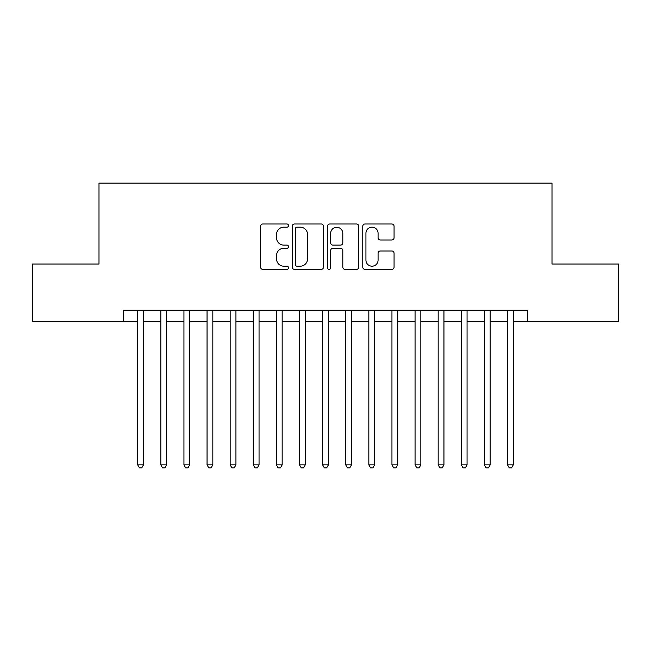 <?xml version="1.0" encoding="UTF-8"?>
<svg xmlns="http://www.w3.org/2000/svg" width="651" height="651" viewBox="0 0 651 651"><rect width="100%" height="100%" fill="white"/><g stroke="black" fill="none" stroke-linecap="round" stroke-linejoin="round"><path stroke-width="0.98" d="M288.523 225.588A1.587 1.587 0 0 0 286.936 224.001L262.825 224.001A2.27 2.27 0 0 0 260.563 226.271L260.563 267.105A2.27 2.27 0 0 0 262.825 269.376L286.936 269.376A1.587 1.587 0 0 0 288.523 267.789A1.587 1.587 0 0 0 286.936 266.194L283.812 266.194A7.259 7.259 0 0 1 276.553 258.935L276.553 255.534A7.259 7.259 0 0 1 283.812 248.275L286.936 248.275A1.587 1.587 0 0 0 288.523 246.688A1.587 1.587 0 0 0 286.936 245.101L283.812 245.101A7.259 7.259 0 0 1 276.553 237.843L276.553 234.433A7.259 7.259 0 0 1 283.812 227.175L286.936 227.175A1.587 1.587 0 0 0 288.523 225.588M391.804 239.991A2.27 2.27 0 0 0 394.067 237.729L394.067 226.271A2.27 2.27 0 0 0 391.804 224.001L365.032 224.001A2.27 2.27 0 0 0 362.762 226.271L362.762 267.105A2.27 2.27 0 0 0 365.032 269.376L391.804 269.376A2.27 2.27 0 0 0 394.067 267.105L394.067 253.263A2.27 2.27 0 0 0 391.804 250.993L380.347 250.993A2.27 2.27 0 0 0 378.076 253.263L378.076 260.131A6.071 6.071 0 0 1 372.006 266.194A6.071 6.071 0 0 1 365.935 260.131L365.935 233.245A6.071 6.071 0 0 1 372.006 227.175A6.071 6.071 0 0 1 378.076 233.245L378.076 237.729A2.27 2.27 0 0 0 380.347 239.991L391.804 239.991M123.267 321.806L32.55 321.806L32.55 264.021L99.001 264.021L99.001 183.126L551.999 183.126L551.999 264.021L618.45 264.021L618.45 321.806L527.733 321.806L527.733 310.242L123.267 310.242L123.267 321.806L137.711 321.806M323.514 226.271A2.27 2.27 0 0 0 321.244 224.001L294.48 224.001A2.27 2.27 0 0 0 292.209 226.271L292.209 267.105A2.27 2.27 0 0 0 294.48 269.376L321.244 269.376A2.27 2.27 0 0 0 323.514 267.105L323.514 226.271M329.756 224.001L356.52 224.001A2.27 2.27 0 0 1 358.791 226.271L358.791 267.105A2.27 2.27 0 0 1 356.52 269.376L345.071 269.376A2.27 2.27 0 0 1 342.8 267.105L342.8 250.545A2.27 2.27 0 0 0 340.53 248.275L332.93 248.275A2.27 2.27 0 0 0 330.659 250.545L330.659 267.789A1.587 1.587 0 0 1 329.072 269.376A1.587 1.587 0 0 1 327.486 267.789L327.486 226.271A2.27 2.27 0 0 1 329.756 224.001M143.489 321.806L160.821 321.806M166.599 321.806L183.94 321.806M189.718 321.806L207.051 321.806M212.828 321.806L230.161 321.806M235.939 321.806L253.272 321.806M259.049 321.806L276.382 321.806M282.168 321.806L299.501 321.806M305.278 321.806L322.611 321.806M328.389 321.806L345.722 321.806M351.499 321.806L368.832 321.806M374.618 321.806L391.951 321.806M397.728 321.806L415.061 321.806M420.839 321.806L438.172 321.806M443.949 321.806L461.282 321.806M467.06 321.806L484.401 321.806M490.179 321.806L507.511 321.806M513.289 321.806L527.733 321.806M296.97 227.175A1.587 1.587 0 0 0 295.383 228.761L295.383 264.607A1.587 1.587 0 0 0 296.97 266.194L300.257 266.194A7.259 7.259 0 0 0 307.524 258.935L307.524 234.433A7.259 7.259 0 0 0 300.257 227.175L296.97 227.175M342.8 233.359A6.071 6.071 0 0 0 336.73 227.289A6.071 6.071 0 0 0 330.659 233.359L330.659 242.831A2.27 2.27 0 0 0 332.93 245.101L340.53 245.101A2.27 2.27 0 0 0 342.8 242.831L342.8 233.359M143.489 310.242L143.489 464.871L137.711 464.871L137.711 310.242M143.489 464.871L141.755 467.874L139.444 467.874L137.711 464.871M166.599 310.242L166.599 464.871L160.821 464.871L160.821 310.242M166.599 464.871L164.866 467.874L162.555 467.874L160.821 464.871M189.718 310.242L189.718 464.871L183.94 464.871L183.94 310.242M189.718 464.871L187.984 467.874L185.673 467.874L183.94 464.871M212.828 310.242L212.828 464.871L207.051 464.871L207.051 310.242M212.828 464.871L211.095 467.874L208.784 467.874L207.051 464.871M235.939 310.242L235.939 464.871L230.161 464.871L230.161 310.242M235.939 464.871L234.205 467.874L231.894 467.874L230.161 464.871M259.049 310.242L259.049 464.871L253.272 464.871L253.272 310.242M259.049 464.871L257.316 467.874L255.005 467.874L253.272 464.871M282.168 310.242L282.168 464.871L276.382 464.871L276.382 310.242M282.168 464.871L280.435 467.874L278.123 467.874L276.382 464.871M305.278 310.242L305.278 464.871L299.501 464.871L299.501 310.242M305.278 464.871L303.545 467.874L301.234 467.874L299.501 464.871M328.389 310.242L328.389 464.871L322.611 464.871L322.611 310.242M328.389 464.871L326.656 467.874L324.344 467.874L322.611 464.871M351.499 310.242L351.499 464.871L345.722 464.871L345.722 310.242M351.499 464.871L349.766 467.874L347.455 467.874L345.722 464.871M374.618 310.242L374.618 464.871L368.832 464.871L368.832 310.242M374.618 464.871L372.877 467.874L370.565 467.874L368.832 464.871M397.728 310.242L397.728 464.871L391.951 464.871L391.951 310.242M397.728 464.871L395.995 467.874L393.684 467.874L391.951 464.871M420.839 310.242L420.839 464.871L415.061 464.871L415.061 310.242M420.839 464.871L419.106 467.874L416.795 467.874L415.061 464.871M443.949 310.242L443.949 464.871L438.172 464.871L438.172 310.242M443.949 464.871L442.216 467.874L439.905 467.874L438.172 464.871M467.06 310.242L467.06 464.871L461.282 464.871L461.282 310.242M467.06 464.871L465.327 467.874L463.016 467.874L461.282 464.871M490.179 310.242L490.179 464.871L484.401 464.871L484.401 310.242M490.179 464.871L488.445 467.874L486.134 467.874L484.401 464.871M513.289 310.242L513.289 464.871L507.511 464.871L507.511 310.242M513.289 464.871L511.556 467.874L509.245 467.874L507.511 464.871"/></g></svg>
